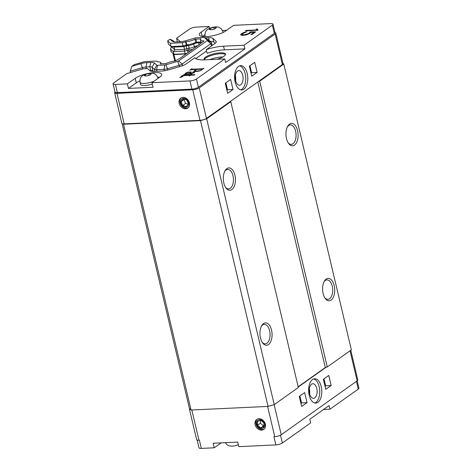 <?xml version="1.0" encoding="UTF-8"?>
<svg xmlns="http://www.w3.org/2000/svg" width="472" height="472" viewBox="0 0 472 472"><rect width="100%" height="100%" fill="white"/><g stroke="black" fill="none" stroke-linecap="round" stroke-linejoin="round"><path stroke-width="0.71" d="M282.374 64.534A4.873 1.345 -13.3 0 0 283.017 63.602L275.801 33.064A4.873 1.345 166.7 0 1 275.152 33.996L282.374 64.534L258.396 81.556L259.694 81.178L283.796 64.068L282.946 63.301M123.098 123.87A4.873 1.345 -13.3 0 0 124.195 123.894L199.963 120.33A4.873 1.345 -13.3 0 0 206.465 118.431L230.442 101.403L230.778 101.71L206.683 118.82L200.506 120.625L123.511 124.242L123.098 123.87A4.873 1.345 -13.3 0 1 121.865 123.304L114.649 92.766A4.873 1.345 166.7 0 1 115.026 92.046A4.873 1.345 -13.3 0 0 117.357 92.624L191.892 89.125A4.873 1.345 -13.3 0 0 198.399 87.22L274.303 33.323A4.873 1.345 -13.3 0 0 274.952 32.55A4.873 1.345 166.7 0 1 275.801 33.064M122.095 123.593L189.467 408.587L191.066 410.026L268.061 406.41L274.238 404.604L298.339 387.494L230.778 101.71M257.8 81.98L325.302 367.529L327.255 366.962L351.351 349.852L283.796 64.068M225.504 187.266A9.747 5.263 87.3 0 0 228.601 188.883A9.747 5.263 87.3 0 0 232.967 175.726A9.747 5.263 87.3 0 0 227.687 169.413A9.747 5.263 87.3 0 0 225.994 170.032A9.747 5.263 87.3 0 0 224.755 171.318M234.914 175.159A11.204 6.053 -92.7 0 1 233.239 188.145A11.204 6.053 -92.7 0 1 225.893 187.856A11.204 6.053 -92.7 0 1 225.091 170.693A11.204 6.053 -92.7 0 1 234.914 175.159M262.137 342.235A9.747 5.263 87.3 0 0 265.234 343.852A9.747 5.263 87.3 0 0 269.6 330.701A9.747 5.263 87.3 0 0 264.32 324.388A9.747 5.263 87.3 0 0 262.627 325.002A9.747 5.263 87.3 0 0 261.388 326.288M271.548 330.129A11.204 6.053 -92.7 0 1 269.872 343.114A11.204 6.053 -92.7 0 1 262.526 342.825A11.204 6.053 -92.7 0 1 261.724 325.662A11.204 6.053 -92.7 0 1 271.548 330.129M324.789 297.749A9.747 5.263 87.3 0 0 327.887 299.366A9.747 5.263 87.3 0 0 332.253 286.215A9.747 5.263 87.3 0 0 326.972 279.902A9.747 5.263 87.3 0 0 325.279 280.515A9.747 5.263 87.3 0 0 324.04 281.802M334.2 285.643A11.204 6.053 -92.7 0 1 332.524 298.628A11.204 6.053 -92.7 0 1 325.178 298.339A11.204 6.053 -92.7 0 1 324.376 281.176A11.204 6.053 -92.7 0 1 334.2 285.643M288.156 142.78A9.747 5.263 87.3 0 0 291.253 144.397A9.747 5.263 87.3 0 0 295.62 131.24A9.747 5.263 87.3 0 0 290.339 124.927A9.747 5.263 87.3 0 0 288.646 125.546A9.747 5.263 87.3 0 0 287.407 126.832M297.567 130.667A11.204 6.053 -92.7 0 1 295.891 143.659A11.204 6.053 -92.7 0 1 288.545 143.37A11.204 6.053 -92.7 0 1 287.737 126.207A11.204 6.053 -92.7 0 1 297.567 130.667M268.061 406.41L200.506 120.625M123.511 124.242L191.066 410.026M274.238 404.604L206.683 118.82M259.694 81.178L327.255 366.962M325.302 367.529L298.174 386.792M325.951 367.34L298.227 387.028M190.658 409.655A4.873 1.345 166.7 0 1 189.419 409.088A4.873 1.345 166.7 0 1 189.543 408.652M264.249 427.113A4.72 3.752 54.6 0 1 260.155 428.246A4.72 3.752 54.6 0 1 256.75 424.287A4.72 3.752 54.6 0 1 261.287 419.956A4.72 3.752 54.6 0 1 264.249 427.113M264.19 429.066A6.089 4.844 54.6 0 1 255.989 424.062A6.089 4.844 54.6 0 1 257.175 419.189M260.756 420.251L263.913 422.942L263.877 426.788L260.68 427.951L257.523 425.26L257.565 421.407L260.756 420.251M260.568 420.316L260.414 423.207L257.523 425.26M260.414 423.207L263.571 425.897L260.68 427.951M263.571 425.897L263.889 425.768M265.376 424.192A6.089 4.844 54.6 0 1 263.777 429.396A6.089 4.844 54.6 0 1 256.308 427.237A6.089 4.844 54.6 0 1 256.727 419.466A6.089 4.844 54.6 0 1 265.376 424.192M221.173 442.86L214.223 447.792L201.32 448.4L199.385 440.193L198.972 440.217A4.873 1.345 -13.3 0 1 196.641 439.627L189.419 409.088M350.041 350.784L357.151 380.857A4.873 1.345 -13.3 0 0 357.794 379.925L350.779 350.253M357.151 380.857L281.241 434.753L274.126 404.634M267.594 406.433L274.739 436.653A4.873 1.345 -13.3 0 0 281.241 434.753M274.739 436.653L273.919 436.694L275.86 444.895L238.797 446.642L237.717 442.081L213.143 443.237L214.223 447.792M321.231 386.662A12.183 6.579 -92.7 0 1 315.78 403.106A12.183 6.579 -92.7 0 1 308.635 391.247A12.183 6.579 -92.7 0 1 314.635 378.774A12.183 6.579 -92.7 0 1 321.231 386.662M307.042 402.592L304.67 392.568L299.283 396.392L301.649 406.421L307.042 402.592L301.555 402.958L300.935 403.401M323.379 379.281L325.751 389.311L331.137 385.482L328.766 375.458L323.379 379.281M314.747 403.005A12.183 6.579 87.3 0 0 319.184 386.757A12.183 6.579 87.3 0 0 313.62 378.969M316.777 388.468A7.31 3.947 87.3 0 0 312.818 383.736A7.31 3.947 87.3 0 0 309.219 391.223A7.31 3.947 87.3 0 0 313.502 398.333A7.31 3.947 87.3 0 0 316.777 388.468M309.355 388.609A7.31 3.947 -92.7 0 1 309.402 388.816A7.31 3.947 -92.7 0 1 309.597 393.807M323.993 378.845L325.651 385.848L325.031 386.291M299.897 395.955L301.555 402.958M331.137 385.482L325.651 385.848M275.86 444.895A4.873 1.345 166.7 0 0 282.362 442.996L310.676 422.888L309.815 419.242L329.09 405.554L329.952 409.2L358.266 389.099L356.437 381.358M357.18 380.833L358.915 388.167A4.873 1.345 166.7 0 1 358.266 389.099M329.952 409.2L323.532 409.501M201.32 448.4A4.873 1.345 166.7 0 1 198.989 447.81L197.154 440.051M230.442 101.403L258.396 81.556M150.828 73.685L151.205 73.726L150.19 74.936L146.721 75.933L144.267 75.715L145.287 74.499L148.757 73.508L150.828 73.685A3.41 0.938 166.7 0 0 149.128 73.538M145.6 75.827L145.287 74.499M149.158 75.225L148.757 73.508M152.285 84.122A9.257 2.549 166.7 0 1 140.503 84.364L140.019 82.311A9.257 2.549 -13.3 0 0 153.884 81.331M215.887 27.488L216.264 27.529L215.25 28.739L211.78 29.736L209.326 29.518L210.347 28.302L213.816 27.311L215.887 27.488A3.41 0.938 166.7 0 0 214.194 27.341M210.66 29.63L210.347 28.302M214.223 29.028L213.816 27.311M182.965 98.471A4.72 3.752 54.6 0 1 188.729 102.577A4.72 3.752 54.6 0 1 186.062 107.156A4.72 3.752 54.6 0 1 180.959 103.521A4.72 3.752 54.6 0 1 182.965 98.471M188.228 107.728A6.089 4.844 54.6 0 1 180.033 102.725A6.089 4.844 54.6 0 1 181.218 97.851M182.705 105.492L181.1 101.651L183.154 98.925L186.812 100.035L188.417 103.875L186.363 106.601L182.705 105.492L185.596 103.439L188.245 104.105M184.269 99.262L183.992 99.598L185.596 103.439M183.992 99.598L181.1 101.651M179.171 103.333A6.089 4.844 54.6 0 1 180.77 98.129A6.089 4.844 54.6 0 1 188.239 100.288A6.089 4.844 54.6 0 1 187.821 108.058A6.089 4.844 54.6 0 1 179.171 103.333M209.745 59.619A12.183 3.357 166.7 0 1 221.899 56.959A12.183 3.357 166.7 0 1 222.908 56.929M171.59 46.622L170.504 49.112L171.124 51.731L173.962 54.286L185.16 53.761L187.319 53.129M173.348 53.737L173.094 53.914L173.908 54.646L186.251 53.891M206.465 118.431L199.249 87.892A4.873 1.345 166.7 0 1 192.741 89.792L116.979 93.356A4.873 1.345 166.7 0 1 114.649 92.766M199.249 87.892L275.152 33.996M235.162 82.081A12.183 6.579 -92.7 0 1 240.614 65.638A12.183 6.579 -92.7 0 1 247.759 77.496A12.183 6.579 -92.7 0 1 241.758 89.975A12.183 6.579 -92.7 0 1 235.162 82.081M249.358 66.151L251.729 76.181L257.116 72.352L254.744 62.322L249.358 66.151M233.02 89.462L230.649 79.432L225.262 83.261L227.628 93.291L233.02 89.462L227.533 89.828L226.914 90.264M240.726 89.875A12.183 6.579 87.3 0 0 245.711 77.591A12.183 6.579 87.3 0 0 239.599 65.838M235.528 80.47A7.31 3.947 87.3 0 0 239.481 85.202A7.31 3.947 87.3 0 0 243.086 77.715A7.31 3.947 87.3 0 0 238.797 70.599A7.31 3.947 87.3 0 0 235.528 80.47M235.333 75.473A7.31 3.947 -92.7 0 1 235.575 80.677M225.876 82.824L227.533 89.828M249.971 65.714L251.629 72.718L251.01 73.154M250.372 70.446A16.078 4.431 -13.3 0 0 251.027 70.192M175.531 60.988L173.908 54.646L175.413 61.012M257.116 72.352L251.629 72.718M174.787 61.071L173.094 53.914M274.952 32.55A4.873 1.345 -13.3 0 0 274.952 32.397L273.011 24.19A4.873 1.345 -13.3 0 0 270.68 23.6L233.616 25.34L225.781 30.904A14.614 4.03 166.7 0 1 210.199 36.214A14.614 4.03 166.7 0 1 199.272 34.839A14.614 4.03 166.7 0 1 201.208 32.055L209.043 26.497L209.491 28.408M115.026 92.034A4.873 1.345 -13.3 0 0 115.026 92.046L113.085 83.833A4.873 1.345 166.7 0 1 113.734 82.901L126.785 73.632L143.582 68.717L147.417 68.534L149.801 70.682A9.747 2.684 166.7 0 0 154.179 71.414L161.583 71.066A9.747 2.684 166.7 0 0 168.787 69.791L180.469 66.375A9.747 2.684 166.7 0 0 186.281 63.844L195.007 57.643A19.488 5.375 166.7 0 0 204.293 59.873L224.772 58.911L196.458 79.013L198.399 87.22M199.733 44.315L180.811 57.749L175.212 61.035A7.31 2.012 -13.3 0 0 166.292 63.572L160.173 63.862A7.31 2.012 -13.3 0 0 160.775 62.758A7.31 2.012 -13.3 0 0 157.642 61.856L156.515 61.047L144.538 61.614L134.213 64.634L131.824 66.328L130.195 71.213L130.508 72.54M196.458 79.013A4.873 1.345 -13.3 0 1 189.956 80.918L151.954 82.706L153.028 87.261L128.461 88.417L127.381 83.857L115.416 84.423A4.873 1.345 166.7 0 1 113.085 83.833M204.364 59.625A10.962 3.021 166.7 0 1 214.317 54.646A10.962 3.021 166.7 0 1 225.445 54.64M204.647 59.855A10.962 3.021 166.7 0 1 204.128 59.195A10.962 3.021 166.7 0 1 214.099 53.737A10.962 3.021 166.7 0 1 225.463 54.156A10.962 3.021 166.7 0 1 216.79 59.283M159.613 77.266A14.614 4.03 -13.3 0 0 157.737 77.119M139.854 80.907A14.614 4.03 -13.3 0 0 136.29 82.854L128.461 88.417M127.381 83.857L135.21 78.299A14.614 4.03 166.7 0 1 146.88 73.726M148.993 73.284A14.614 4.03 166.7 0 1 161.725 74.358A14.614 4.03 166.7 0 1 159.784 77.142L151.954 82.706M192.788 49.247A6.579 1.811 166.7 0 1 188.641 50.056L189.071 51.885M185.16 53.761L184.54 51.141L187.472 50.286A1.853 0.507 166.7 0 1 188.641 50.056L189.166 48.25A4.537 1.251 166.7 0 0 194.316 46.769A3.9 1.074 166.7 0 1 197.91 45.607M170.504 49.112L173.342 51.666L184.54 51.141L184.576 49.354L186.711 48.728A3.9 1.074 166.7 0 1 189.166 48.25L188.523 45.513A4.537 1.251 -13.3 0 0 193.673 44.038A3.9 1.074 166.7 0 1 198.523 42.734L201.096 42.616M171.678 46.993L174.805 49.814L173.342 51.666L173.962 54.286M174.162 47.076L183.932 46.616L184.576 49.354L174.805 49.814L174.162 47.076L171.088 46.527L168.41 44.12L167.648 40.893L170.327 43.306L182.298 42.74L186.033 41.701A7.31 2.012 -13.3 0 0 194.954 39.164L201.072 38.875A7.31 2.012 -13.3 0 0 200.47 39.978A7.31 2.012 -13.3 0 0 203.597 40.875L203.987 41.023L199.68 44.079M174.516 41.908L173.171 40.698L170.032 39.2L167.648 40.893M177.425 41.855L176.581 38.273L180.387 41.707M209.043 26.497L196.14 27.105A4.873 1.345 -13.3 0 0 189.638 29.004L176.581 38.273M222.583 30.468L226.666 30.279M273.011 24.19A4.873 1.345 -13.3 0 1 272.362 25.116L244.048 45.224L244.909 48.87L225.634 62.558L224.772 58.911M204.919 34.751L202.458 36.492M198.582 71.213L195.42 71.526L194.11 71.237L195.968 69.49L190.942 69.726L189.738 70.21L191.656 68.847L192.216 68.823L191.567 69.278L202.736 68.753L203.945 68.269L200.983 70.375L198.582 71.213M191.201 74.8L194.995 74.623L194.37 75.066L190.582 75.243L189.697 75.874L189.142 75.898L190.021 75.272L182.788 75.756L181.985 76.086L182.953 76.488L182.387 76.712L181.407 76.594L181.283 76.21L183.112 75.355L190.647 74.83L191.296 74.369L191.85 74.34L191.201 74.8L191.302 75.213M184.151 74.552L186.039 73.892L185.284 73.372L187.531 72.192L191.372 72.009L190.629 73.585L193.125 73.066L193.921 72.499L192.541 72.352L193.148 71.915L194.098 71.874L194.606 72.381L191.39 73.797L184.151 74.552M180.162 77.555L179.791 77.272L181.454 77.196L180.162 77.555M204.995 37.872L208.571 37.701A9.747 2.684 166.7 0 1 212.949 38.433L215.981 41.158A9.747 2.684 166.7 0 1 216.264 41.613A9.747 2.684 166.7 0 1 214.972 43.465L206.24 49.666A19.488 5.375 166.7 0 1 223.575 46.185L244.048 45.224M245.835 34.981L242.549 35.365L240.596 34.745L241.068 33.984L243.735 32.456L246.732 31.789L242.201 33.884L242.071 34.592L244.413 34.78L248.579 33.577L250.479 31.86L255.694 31.848L251.977 34.486L250.915 34.533L253.918 32.403L250.833 32.356L249.564 33.583L245.835 34.981M245.363 30.934L246.077 30.426L256.644 29.931L256.089 29.748L256.373 29.063L257.476 29.016L257.376 29.506L258.113 30.131L245.363 30.934M206.553 50.988L195.797 58.622M153.542 71.437L152.881 70.835A4.873 1.345 -13.3 0 0 150.686 70.475L149.618 70.523M244.909 48.87L224.436 49.831A19.488 5.375 -13.3 0 0 207.108 53.312L206.24 49.666M215.179 43.312L213.81 42.079A9.747 2.684 -13.3 0 0 210.07 41.329M203.462 68.611L203.385 68.298M202.812 69.071L202.736 68.753M191.667 69.691L191.567 69.278M191.732 69.166L191.656 68.847M196.051 69.832L195.968 69.49M194.44 71.39L194.275 70.694M191.367 74.682L191.296 74.369M190.741 75.237L190.647 74.83M185.307 75.49L185.213 75.083M183.195 75.709L183.112 75.355M182.103 76.676L181.891 75.78M190.098 75.585L190.021 75.272M194.594 72.393L194.511 72.039M194.275 72.617L194.098 71.874M193.243 72.316L193.148 71.915M193.998 72.818L193.921 72.499M190.706 73.909L190.629 73.585M190.493 73.945L190.387 73.479M190.653 73.178L190.346 71.88M189.183 72.352L189.083 71.939M187.608 72.535L187.531 72.192M186.186 73.101L186.11 72.782M186.11 74.21L186.039 73.892M185.036 74.369L184.959 74.033M183.844 74.747L183.773 74.446M181.047 76.93L181.13 77.29M170.327 43.306L171.088 46.527L183.065 45.967L183.932 46.616L186.062 45.99A3.9 1.074 166.7 0 1 188.523 45.513L186.847 44.869C190.281 44.433 193.237 43.583 195.709 42.327L200.93 41.931M254.06 33.005L253.918 32.403M250.679 32.71L250.479 31.86M250.113 33.193L249.894 32.273M249.942 33.317L249.8 32.715M248.679 34.002L248.579 33.577M247.694 34.438L247.599 34.031M246.779 34.71L246.691 34.35M245.782 34.993L245.682 34.586M244.508 35.188L244.413 34.78M243.463 35.323L243.345 34.834M242.514 35.365L242.36 34.698M242.248 35.329L242.071 34.592M242.207 35.329L241.959 34.279M244.85 32.533L244.756 32.149M243.841 32.898L243.735 32.456M242.283 33.825L242.142 33.223M241.363 35.235L241.068 33.984M242.095 34.857L241.534 35.252M246.189 30.898L246.077 30.426M256.644 29.931L256.756 30.403M257.576 30.361L257.376 29.506M256.573 29.907L256.373 29.063M142.703 68.977L142.391 67.644L130.195 71.213M131.824 66.328L140.803 63.702L142.391 67.644A4.873 1.345 166.7 0 1 145.995 67.006L146.367 68.587M150.686 70.475L149.825 66.823L145.995 67.006L146.928 62.617A8.284 2.283 166.7 0 0 140.803 63.702M146.928 62.617L150.757 62.44L149.825 66.823A4.873 1.345 166.7 0 1 152.019 67.189L152.881 70.835M170.032 39.2L172.357 41.294A8.284 2.283 166.7 0 0 172.605 41.471A8.284 2.283 166.7 0 0 176.08 41.914L179.915 41.737A8.284 2.283 166.7 0 0 186.039 40.651L195.237 37.961A1.463 0.401 166.7 0 1 196.317 37.766L203.721 37.424A1.463 0.401 166.7 0 1 204.335 37.5L208.205 39.677A4.873 1.345 166.7 0 1 208.353 39.778L211.379 42.509A4.873 1.345 166.7 0 1 211.521 42.734A4.873 1.345 166.7 0 1 210.872 43.66L182.18 64.033A4.873 1.345 166.7 0 1 179.277 65.301L167.595 68.717A4.873 1.345 166.7 0 1 163.99 69.355L156.592 69.703A4.873 1.345 166.7 0 1 154.403 69.337L152.019 67.189L154.48 63.059A8.284 2.283 166.7 0 0 150.757 62.44M195.349 47.43L194.316 46.769L193.673 44.038A2037.199 179.448 145.1 0 0 195.709 42.327L194.954 39.164M182.298 42.74L183.065 45.967L186.847 44.869M204.335 37.5A1.463 0.401 166.7 0 1 204.376 37.53L207.403 40.256A1.463 0.401 166.7 0 1 207.255 40.604L178.563 60.976A1.463 0.401 166.7 0 1 177.69 61.36L166.002 64.776A1.463 0.401 166.7 0 1 164.923 64.971L157.524 65.313A1.463 0.401 166.7 0 1 156.863 65.207L154.48 63.059M199.768 70.877L202.264 69.461M199.084 71.089L199.709 70.635M195.207 71.496L194.989 70.582L196.576 69.461L202.199 69.195M195.237 71.502L194.989 70.582M195.508 71.52L195.083 70.847M196.287 71.484L196.193 71.077L195.378 70.971M197.839 71.331L197.762 71.001L196.193 71.077M199.019 70.8L197.762 71.001M186.21 74.204L185.98 73.248L187.313 72.582L190.417 72.434L190.611 73.225M186.233 74.204L185.98 73.248M186.753 74.181L186.068 73.52M189.773 74.039L189.679 73.632L186.652 73.774M190.482 72.682L189.679 73.632M191.827 409.991L198.972 440.217M282.362 442.996L280.515 435.184M158.037 78.381A9.257 2.549 -13.3 0 0 158.037 78.051L158.102 78.334M145.819 74.346A3.41 0.938 166.7 0 1 148.22 73.656M144.42 75.52A3.41 0.938 166.7 0 1 145.128 74.682M146.338 75.892A3.41 0.938 166.7 0 1 144.644 75.744M149.654 75.083A3.41 0.938 166.7 0 1 147.252 75.774M151.046 73.903A3.41 0.938 166.7 0 1 150.344 74.747M222.985 32.497A9.257 2.549 -13.3 0 0 223.097 31.854L221.451 28.916C219.515 27.529 218.306 26.922 217.81 27.081C216.412 26.762 214.406 26.922 211.792 27.571C209.179 28.45 207.562 29.293 206.931 30.102C205.556 30.951 204.936 32.957 205.078 36.114A9.257 2.549 -13.3 0 0 205.468 36.639M210.878 28.149A3.41 0.938 166.7 0 1 213.279 27.459M209.485 29.323A3.41 0.938 166.7 0 1 210.188 28.485M211.403 29.695A3.41 0.938 166.7 0 1 209.704 29.547M214.713 28.886A3.41 0.938 166.7 0 1 212.311 29.577M216.111 27.706A3.41 0.938 166.7 0 1 215.403 28.55M192.741 89.792L199.963 120.33M116.979 93.356L124.195 123.894M250.726 71.962L251.405 71.779M115.416 84.423L117.357 92.624M136.29 82.854L135.21 78.299M188.027 52.628L186.062 45.99L186.434 44.976M272.362 25.116L274.303 33.323M189.956 80.918L191.892 89.125M201.208 32.055L202.252 36.462M199.013 44.828L198.523 42.734L196.547 42.138M224.436 49.831L223.575 46.185M216.211 42.138L215.981 41.158M213.81 42.079L212.949 38.433M209.255 40.592L208.571 37.701M154.881 71.384L154.403 69.337L156.863 65.207M156.964 71.284L156.592 69.703L157.524 65.313M164.327 70.782L163.99 69.355L164.923 64.971M167.902 70.039L166.002 64.776M179.596 66.629L177.69 61.36M182.57 65.679L182.18 64.033L178.563 60.976M211.427 45.985L210.872 43.66L207.255 40.604M211.379 42.509L207.403 40.256M208.353 39.778L204.376 37.53M172.357 41.294L172.923 41.613M203.686 41.241L203.597 40.875M200.871 39.064L200.783 38.674M196.647 42.132L195.886 38.905M186.292 45.023L185.531 41.796M186.033 41.701L186.782 44.881M238.342 444.73L234.968 445.833L232.035 446.199L229.25 445.875L227.233 444.925L225.25 442.665M140.019 82.311C139.877 79.154 140.497 77.148 141.871 76.299C142.497 75.49 144.119 74.647 146.733 73.768C149.347 73.119 151.353 72.959 152.751 73.278C153.241 73.119 154.456 73.726 156.391 75.113L158.037 78.051M205.078 36.114L205.208 36.645M223.097 31.854L223.221 32.385M212.164 45.459L211.521 42.734M161.076 64.033L160.775 62.758M201.19 43.011L200.47 39.978"/></g></svg>
